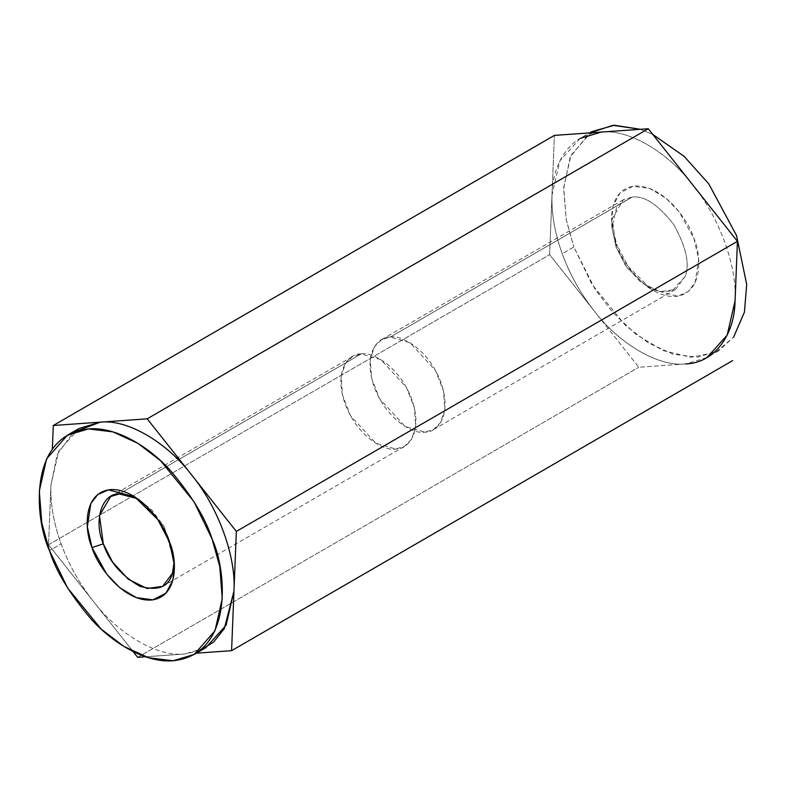 <?xml version="1.0" encoding="UTF-8"?>
<svg xmlns="http://www.w3.org/2000/svg" width="786" height="786" viewBox="0 0 786 786"><rect width="100%" height="100%" fill="white"/><g stroke="black" fill="none" stroke-linecap="round" stroke-linejoin="round"><path stroke-width="0.59" stroke-dasharray="3.93 2.95" d="M601.339 132.068C628.299 128.983 667.363 151.59 692.859 185.034C667.363 151.59 628.299 128.983 601.339 132.068C573.554 132.863 552.499 159.745 552.008 195.026L554.385 135.398L552.008 195.026L559.887 160.865L580.097 138.415L589.618 132.903M692.859 185.034C719.337 217.231 737.347 266.719 735.057 300.959C737.347 266.719 719.337 217.231 692.859 185.034M718.62 350.831L706.968 357.571L685.726 363.918C658.766 367.003 619.702 344.396 594.206 310.951C580.471 293.502 569.811 274.442 562.216 253.76L573.868 247.02L591.976 284.345L625.489 325.463L648.185 342.804L673.091 354.201L697.555 357.158L718.62 350.831L733.613 337.135L715.614 352.423L690.953 357.276L663.03 350.546L635.992 334.345L612.923 312.632L595.11 289.287L573.868 247.02L562.216 253.76C554.759 233.078 551.359 213.497 552.008 195.026C551.359 213.497 554.759 233.078 562.216 253.76C569.811 274.442 580.471 293.502 594.206 310.951L549.63 254.654L552.008 195.026L549.63 254.654L594.206 310.951C619.702 344.396 658.766 367.003 685.726 363.918L638.772 367.249L594.206 310.951L638.772 367.249L685.726 363.918M652.852 134.494L640.433 129.297L652.852 134.494M591.75 131.665L570.96 155.333L563.7 187.461L566.205 219.471L573.868 247.02L566.303 220.021L563.65 188.669L570.233 156.974L589.755 132.893M199.801 650.612L184.631 654.011C157.681 657.096 118.607 634.489 93.112 601.044L48.535 544.747L50.913 485.119C50.265 503.59 53.664 523.162 61.121 543.853C68.716 564.525 79.386 583.595 93.112 601.044L133.129 651.584L93.112 601.044C118.607 634.489 157.681 657.096 184.631 654.011L145.548 656.782L184.631 654.011L205.883 647.664M137.688 657.342L638.772 367.249L137.688 657.342M48.535 544.747L549.63 254.654L48.535 544.747L93.112 601.044C79.386 583.595 68.716 564.525 61.121 543.853L49.469 550.603L61.121 543.853C53.664 523.162 50.265 503.59 50.913 485.119L48.535 544.747M361.128 353.955C350.684 352.747 332.743 368.634 345.093 403.837C358.347 438.971 386.663 451.586 395.712 448.983C406.156 450.201 424.096 434.304 411.746 399.101C398.492 363.977 370.186 351.362 361.128 353.955L380.925 359.624L406.421 387.4L414.36 407.865L415.676 426.474L411.451 439.443L404.417 446.379L395.712 448.983L375.914 443.314L350.418 415.539L342.49 395.073L341.163 376.465L345.388 363.496L352.423 356.559L361.128 353.955L119.325 493.942L361.128 353.955M174.158 561.931L164.166 526.591L151.688 509.78L137.55 498.707L140.095 500.21L164.087 526.443L174.109 558.974L174.158 561.931M79.003 428.498L58.793 450.958L50.913 485.119L57.221 454.436L73.422 432.3M390.259 337.096C399.317 334.492 427.633 347.107 440.887 382.242C453.227 417.435 435.287 433.332 424.843 432.113C415.794 434.717 387.478 422.102 374.224 386.967C361.884 351.774 379.815 335.877 390.259 337.096L381.554 339.699L374.519 346.636L370.294 359.605L371.621 378.213L379.559 398.679L405.055 426.454L424.843 432.113L433.558 429.52L440.582 422.573L444.807 409.604L443.491 391.006L435.552 370.53L410.056 342.755L390.259 337.096L632.072 197.109L390.259 337.096M616.028 246.981L612.225 218.685L623.357 199.713L632.072 197.109C644.127 195.4 657.951 204.448 673.533 224.256C686.119 246.598 689.99 264.027 685.156 276.544L675.361 289.533L659.768 291.675L640.924 282.331L625.253 265.088L616.028 246.981L616.44 243.994L611.587 220.876L613.07 205.834L620.036 192.904L632.995 186.243L649.698 188.453L666.155 198.337L679.33 212.063L693.94 238.502L698.636 259.242L695.168 282.508L688.182 291.567L677.561 296.224L651.142 289.199L628.083 266.405L616.44 243.994L616.028 246.981L626.982 267.574L645.886 285.858L659.916 291.694L672.059 291.036L685.156 276.544C689.99 264.027 686.119 246.598 673.533 224.256C657.951 204.448 644.127 195.4 632.072 197.109L617.128 205.441L611.862 227.105L616.028 246.981M616.44 243.994C620.763 260.264 646.338 297.766 675.292 296.489C703.696 293.699 701.377 254.546 693.94 238.502C689.617 222.232 664.032 184.73 635.078 186.007C606.674 188.797 609.003 227.95 616.44 243.994M110.62 496.546L352.423 356.559M162.614 586.366L404.417 446.379M140.095 500.21L134.828 496.88M174.109 558.974L174.384 565.203M623.357 199.713L381.554 339.699M433.558 429.52L675.361 289.533M611.862 227.105L611.587 220.876M651.142 289.199L645.886 285.858"/><path stroke-width="1.18" d="M580.097 138.415L601.339 132.068L554.385 135.398L53.301 425.491L52.357 448.944L53.301 425.491L554.385 135.398L648.293 128.737L737.435 241.331L735.057 300.959L727.178 335.121L706.968 357.571M733.613 337.135L744.43 312.121L746.7 284.444L736.511 235.476L708.756 183.836L684.134 156.355L652.852 134.494L684.134 156.355L708.756 183.836L736.511 235.476L746.7 284.444L744.43 312.121L733.613 337.135M589.755 132.893L612.992 125.318L640.433 129.297L614.269 125.249L591.75 131.665L589.618 132.903M685.726 363.918C713.521 363.122 734.576 336.251 735.057 300.959L737.435 241.331L648.293 128.737L147.198 418.82L236.34 531.424L737.435 241.331L236.34 531.424L231.585 650.68L732.68 360.587L231.585 650.68L196.353 653.176L231.585 650.68L233.963 591.052C236.252 556.802 218.243 507.324 191.774 475.117C166.268 441.683 127.204 419.066 100.244 422.161L147.198 418.82L648.293 128.737L601.339 132.068M145.548 656.782L137.688 657.342L133.129 651.584L137.688 657.342L145.548 656.782M73.422 432.3L100.244 422.161L53.301 425.491L100.244 422.161L79.003 428.498L67.35 435.248L88.415 428.91L112.889 431.878L137.796 443.275L160.482 460.616L194.004 501.723L212.112 539.058C205.863 518.829 192 496.035 170.533 470.657C148.986 446.645 116.033 426.484 88.592 428.901C28.974 434.756 33.857 516.923 49.469 550.603C55.718 570.823 69.571 593.627 91.048 619.004C112.585 643.007 145.548 663.178 172.979 660.751C232.597 654.905 227.724 572.739 212.112 539.058L219.775 566.608L222.271 598.618L215.01 630.745L194.221 654.414L173.156 660.741L148.692 657.784L123.785 646.387L101.089 629.036L67.576 587.928L49.469 550.603L41.805 523.054L39.3 491.044L46.561 458.916L67.35 435.248M92.041 547.577C84.603 531.533 82.275 492.38 110.679 489.59C139.633 488.312 165.217 525.814 169.54 542.075C176.978 558.129 179.296 597.281 150.892 600.072C121.938 601.349 96.364 563.847 92.041 547.577L106.641 574.016L119.816 587.732L136.273 597.615L152.975 599.836L165.934 593.175L172.91 580.245L174.384 565.203L169.54 542.075L157.888 519.674L134.828 496.88L108.419 489.855L97.798 494.512L90.812 503.561L87.344 526.836L92.041 547.577L103.29 543.824L112.506 561.921L128.177 579.164L147.021 588.508L162.614 586.366L172.409 573.377L174.158 561.931L172.409 573.377C168.833 587.024 157.976 591.318 139.839 586.258C121.299 575.627 109.116 561.489 103.29 543.824C93.239 520.42 102.062 492.989 119.325 493.942L110.62 496.546L99.478 515.518L103.29 543.824L92.041 547.577M137.55 498.707L119.325 493.942L137.55 498.707M194.221 654.414L205.883 647.664L226.093 625.214L233.963 591.052L224.334 628.564L213.625 642.034L199.801 650.612M100.244 422.161C127.204 419.066 166.268 441.683 191.774 475.117L147.198 418.82L100.244 422.161M236.34 531.424L191.774 475.117C218.243 507.324 236.252 556.802 233.963 591.052L236.34 531.424"/></g></svg>
